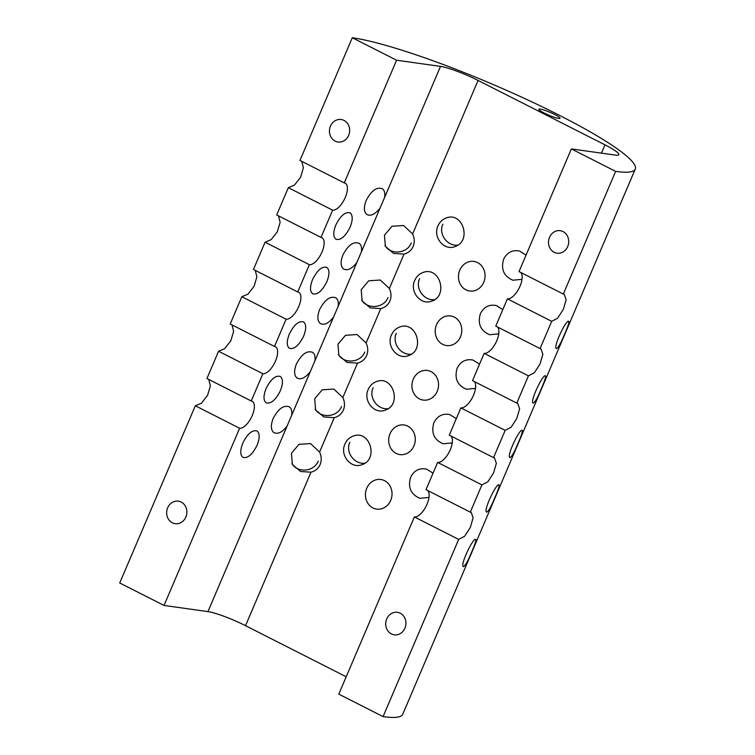 <?xml version="1.0" encoding="UTF-8"?>
<svg xmlns="http://www.w3.org/2000/svg" width="755" height="755" viewBox="0 0 755 755"><rect width="100%" height="100%" fill="white"/><g stroke="black" fill="none" stroke-linecap="round" stroke-linejoin="round"><path stroke-width="1.13" d="M564.787 333.701C560.918 343.044 558.143 347.998 556.463 348.565C552.632 347.829 566.203 319.167 568.732 321.3C569.308 322.253 567.986 326.386 564.787 333.701M384.918 245.46C390.505 255.19 407.219 253.755 411.258 242.987M541.533 388.221C537.664 397.564 534.889 402.519 533.209 403.085C529.378 402.349 542.949 373.687 545.478 375.82C546.054 376.773 544.733 380.907 541.533 388.221M361.664 299.98C367.251 309.71 383.965 308.276 388.004 297.508M495.016 497.262C491.146 506.605 488.381 511.569 486.701 512.126C482.87 511.39 496.441 482.728 498.97 484.87C499.536 485.824 498.224 489.948 495.016 497.262M315.146 409.021C320.743 418.751 337.457 417.326 341.486 406.558M471.762 551.782C467.892 561.135 465.118 566.09 463.447 566.656C459.616 565.91 473.187 537.249 475.716 539.391C476.282 540.344 474.97 544.478 471.762 551.782M291.892 463.551C297.479 473.272 314.203 471.847 318.232 461.079M518.279 442.741C514.41 452.085 511.635 457.039 509.955 457.606C506.124 456.869 519.695 428.208 522.224 430.35C522.8 431.294 521.478 435.427 518.279 442.741M338.4 354.501C343.997 364.231 360.711 362.806 364.74 352.038M563.315 294.063L519.025 271.583L571.356 148.914L615.646 171.385L563.315 294.063L564.259 294.356L566.127 299.773L563.324 309.39L557.634 318.204L551.688 321.319L540.061 348.584L540.995 348.876L542.873 354.303L540.07 363.919L534.38 372.725L528.434 375.848L516.807 403.104L517.741 403.397L519.619 408.823L516.816 418.44L511.116 427.245L505.18 430.369L493.553 457.624L494.487 457.917L496.356 463.343L493.562 472.96L487.862 481.775L481.926 484.889L470.299 512.154L471.233 512.447L473.102 517.864L470.308 527.481L464.608 536.295L458.672 539.41L383.087 716.608A164.486 22.037 23.1 0 0 402.708 714.324L635.266 169.101A164.486 22.037 23.1 0 0 526.933 99.566A164.486 22.037 23.1 0 0 352.292 37.75L299.961 160.428L344.252 182.899L396.583 60.221L352.292 37.75M411.399 354.152C400.848 355.577 391.685 343.044 396.356 333.266M364.882 463.192C354.331 464.618 345.177 452.094 349.839 442.307M388.145 408.672C377.594 410.097 368.431 397.564 373.102 387.787M434.654 299.631C424.102 301.047 414.939 288.523 419.61 278.737M457.907 245.111C447.356 246.526 438.193 234.003 442.864 224.216M195.319 405.775L119.734 582.973L164.024 605.444L239.609 428.255L195.319 405.775L201.425 403.198L207.559 395.346L210.381 385.852L208.72 379.416M218.572 351.254L206.946 378.51L251.236 400.99L262.863 373.725L218.572 351.254L224.679 348.678L230.813 340.826L233.635 331.332L231.983 324.895M241.827 296.734L230.199 323.989L274.49 346.469L286.117 319.205L241.827 296.734L247.933 294.157L254.067 286.305L256.889 276.811L255.237 270.375M265.08 242.204L253.453 269.469L297.744 291.949L309.371 264.684L265.08 242.204L271.187 239.637L277.321 231.776L280.143 222.291L278.491 215.855M288.334 187.684L276.707 214.948L320.998 237.419L332.625 210.164L288.334 187.684L294.45 185.117L300.584 177.255L303.397 167.761L301.745 161.325M615.646 171.385A164.486 22.037 23.1 0 0 635.266 169.101M571.356 148.914L615.268 155.077A29.907 4.011 23.1 0 0 618.836 154.662A29.907 4.011 23.1 0 0 604.972 144.847L478.085 80.455A29.907 4.011 23.1 0 0 440.505 66.393L396.583 60.221M554.198 252.293A11.363 10.089 98 0 1 548.97 238.891A11.363 10.089 98 0 1 560.191 230.681A11.363 10.089 98 0 1 568.6 243.336A11.363 10.089 98 0 1 557.03 253.189A11.363 10.089 98 0 1 554.198 252.293M551.688 321.319L507.398 298.848L495.771 326.113L540.061 348.584M335.135 141.128A11.363 10.089 -82 0 0 337.976 142.025A11.363 10.089 -82 0 0 349.546 132.172A11.363 10.089 -82 0 0 341.137 119.516A11.363 10.089 -82 0 0 329.907 127.727A11.363 10.089 -82 0 0 335.135 141.128M404.019 254.105L393.629 253.406L385.39 246.423L384.455 235.192L391.987 226.264L403.566 225.5L412.617 233.946C414.589 238.278 414.769 242.459 413.155 246.479C411.371 250.424 408.323 252.963 404.019 254.105L389.363 288.467C391.335 292.798 391.515 296.979 389.891 301C388.117 304.945 385.069 307.483 380.756 308.625L370.375 307.927L362.136 300.943L361.201 289.712L368.733 280.784L380.312 280.02L389.363 288.467M357.502 363.146L347.121 362.447L338.882 355.463L337.947 344.233L345.479 335.305L357.049 334.541L366.1 342.987C368.081 347.319 368.261 351.5 366.637 355.52C364.863 359.465 361.815 362.004 357.502 363.146L342.845 397.507C344.827 401.839 344.997 406.02 343.383 410.05C341.6 413.985 338.561 416.534 334.248 417.675L323.857 416.968L315.618 409.984L314.693 398.753L322.215 389.825L333.795 389.061L342.845 397.507M310.994 472.196L300.603 471.498L292.364 464.504L291.439 453.274L298.961 444.346L310.541 443.581L319.591 452.037C321.564 456.369 321.743 460.541 320.129 464.57C318.346 468.506 315.307 471.054 310.994 472.196L245.526 625.678A29.907 4.011 23.1 0 0 207.946 611.616L164.024 605.444M287.051 426.15L291.628 415.42C292.194 411.399 291.496 408.578 289.533 406.945C283.861 404.699 278.406 408.559 273.159 418.515C270.62 425.074 270.781 429.718 273.65 432.455C277.566 434.606 282.03 432.511 287.051 426.15L207.946 611.616M310.305 371.63L314.882 360.899C315.448 356.879 314.75 354.057 312.787 352.425C307.115 350.178 301.66 354.038 296.413 363.995C293.874 370.545 294.035 375.197 296.904 377.934C300.82 380.086 305.284 377.991 310.305 371.63L291.628 415.42M333.559 317.109L338.136 306.379C338.702 302.359 338.004 299.537 336.041 297.904C330.369 295.658 324.914 299.509 319.667 309.475C317.128 316.024 317.298 320.677 320.158 323.404C324.074 325.565 328.548 323.47 333.559 317.109L314.882 360.899M356.813 262.589L361.4 251.859C361.956 247.838 361.258 245.016 359.305 243.384C353.633 241.138 348.168 244.988 342.93 254.954C340.392 261.504 340.552 266.147 343.412 268.884C347.328 271.045 351.802 268.94 356.813 262.589L338.136 306.379M380.076 208.069L384.654 197.329C385.21 193.318 384.512 190.487 382.558 188.854C376.887 186.608 371.432 190.468 366.184 200.424C363.646 206.983 363.806 211.626 366.666 214.363C370.592 216.525 375.056 214.42 380.076 208.069L361.4 251.859M528.434 375.848L484.144 353.368L472.517 380.633L516.807 403.104M493.553 457.624L449.263 435.154L460.89 407.889L505.18 430.369M481.926 484.889L437.636 462.419L426.009 489.674L470.299 512.154M400.244 613.23A11.363 10.089 -82 0 0 397.404 612.333A11.363 10.089 -82 0 0 386.173 620.544A11.363 10.089 -82 0 0 391.401 633.945A11.363 10.089 -82 0 0 394.242 634.842A11.363 10.089 -82 0 0 405.473 626.631A11.363 10.089 -82 0 0 400.244 613.23M458.672 539.41L414.372 516.939L338.797 694.138L383.087 716.608M181.181 502.066A11.363 10.089 98 0 1 186.41 515.467A11.363 10.089 98 0 1 175.179 523.677A11.363 10.089 98 0 1 172.348 522.79A11.363 10.089 98 0 1 167.11 509.38A11.363 10.089 98 0 1 178.34 501.169A11.363 10.089 98 0 1 181.181 502.066M560.05 118.186A11.514 1.538 23.1 0 0 549.706 112.202A11.514 1.538 23.1 0 0 538.844 109.249A11.514 1.538 23.1 0 0 548.828 115.185A11.514 1.538 23.1 0 0 560.031 118.28A11.514 1.538 23.1 0 0 560.05 118.186M437.975 225.915C439.721 222.008 442.487 219.356 446.28 217.959C463.004 211.391 471.988 241.468 454.84 246.64C443.959 251.009 432.634 237.089 437.975 225.915M522.016 279.322L512.89 280.209C503.83 276.302 500.744 269.308 503.632 259.229C507.115 252.387 512.418 249.65 519.534 251.019L526.065 255.086M477.575 262.589A14.949 13.269 98 0 1 484.455 280.228A14.949 13.269 98 0 1 469.676 291.024A14.949 13.269 98 0 1 465.948 289.854A14.949 13.269 98 0 1 459.068 272.215A14.949 13.269 98 0 1 473.838 261.409A14.949 13.269 98 0 1 477.575 262.589M414.721 280.435C416.467 276.528 419.233 273.876 423.017 272.48C439.75 265.92 448.734 295.988 431.586 301.16C420.705 305.53 409.37 291.609 414.721 280.435M498.762 333.842L489.636 334.729C480.576 330.822 477.49 323.829 480.369 313.75C483.861 306.907 489.165 304.171 496.28 305.548L502.811 309.607M454.321 317.109A14.949 13.269 98 0 1 461.201 334.748A14.949 13.269 98 0 1 446.422 345.554A14.949 13.269 98 0 1 442.694 344.374A14.949 13.269 98 0 1 435.805 326.736A14.949 13.269 98 0 1 450.584 315.93A14.949 13.269 98 0 1 454.321 317.109M368.204 389.476C369.95 385.579 372.725 382.927 376.509 381.53C393.242 374.961 402.217 405.029 385.078 410.21C374.197 414.58 362.862 400.66 368.204 389.476M452.245 442.892L443.128 443.78C434.068 439.863 430.973 432.87 433.861 422.8C437.353 415.958 442.656 413.221 449.763 414.589L456.303 418.648M407.804 426.16A14.949 13.269 98 0 1 414.684 443.789A14.949 13.269 98 0 1 399.914 454.595A14.949 13.269 98 0 1 396.177 453.415A14.949 13.269 98 0 1 389.297 435.786A14.949 13.269 98 0 1 404.076 424.98A14.949 13.269 98 0 1 407.804 426.16M344.95 444.006C346.696 440.099 349.461 437.447 353.255 436.05C369.988 429.482 378.963 459.55 361.824 464.731C350.933 469.1 339.608 455.18 344.95 444.006M428.991 497.413L419.874 498.3C410.814 494.383 407.719 487.39 410.607 477.32C414.089 470.478 419.393 467.741 426.509 469.11L433.04 473.168M384.55 480.68A14.949 13.269 98 0 1 391.43 498.309A14.949 13.269 98 0 1 376.66 509.115A14.949 13.269 98 0 1 372.923 507.936A14.949 13.269 98 0 1 366.043 490.306A14.949 13.269 98 0 1 380.813 479.5A14.949 13.269 98 0 1 384.55 480.68M391.458 334.956C393.213 331.049 395.979 328.397 399.763 327C416.496 320.441 425.48 350.509 408.332 355.69C397.451 360.059 386.116 346.13 391.458 334.956M475.499 388.372L466.382 389.259C457.322 385.343 454.236 378.349 457.115 368.27C460.607 361.428 465.911 358.7 473.026 360.069L479.557 364.127M431.058 371.63A14.949 13.269 98 0 1 437.947 389.269A14.949 13.269 98 0 1 423.168 400.075A14.949 13.269 98 0 1 419.431 398.895A14.949 13.269 98 0 1 412.551 381.256A14.949 13.269 98 0 1 427.33 370.46A14.949 13.269 98 0 1 431.058 371.63M346.205 676.773L245.526 625.678M344.252 182.899A14.949 6.587 -63.1 0 1 345.205 183.191A14.949 6.587 -63.1 0 1 344.808 198.508A14.949 6.587 -63.1 0 1 332.625 210.164M320.998 237.419A14.949 6.587 -63.1 0 1 321.951 237.721A14.949 6.587 -63.1 0 1 321.555 253.029A14.949 6.587 -63.1 0 1 309.371 264.684M297.744 291.949A14.949 6.587 -63.1 0 1 298.697 292.242A14.949 6.587 -63.1 0 1 298.3 307.549A14.949 6.587 -63.1 0 1 286.117 319.205M274.49 346.469A14.949 6.587 -63.1 0 1 275.443 346.762A14.949 6.587 -63.1 0 1 275.037 362.07A14.949 6.587 -63.1 0 1 262.863 373.725M251.236 400.99A14.949 6.587 -63.1 0 1 252.189 401.282A14.949 6.587 -63.1 0 1 251.783 416.6A14.949 6.587 -63.1 0 1 239.609 428.255M335.824 225.056C340.514 215.685 345.252 211.626 350.037 212.863C352.878 215.194 352.925 219.931 350.16 227.076C345.469 236.438 340.732 240.505 335.947 239.269C333.097 236.938 333.059 232.2 335.824 225.056M312.561 279.577C317.26 270.214 321.998 266.147 326.783 267.383C329.624 269.714 329.661 274.452 326.906 281.596C322.215 290.958 317.477 295.026 312.693 293.789C309.843 291.458 309.805 286.721 312.561 279.577M266.053 388.627C270.743 379.255 275.481 375.188 280.265 376.424C283.116 378.755 283.153 383.493 280.398 390.637C275.698 400.008 270.96 404.076 266.175 402.84C263.335 400.499 263.297 395.762 266.053 388.627M242.799 443.147C247.489 433.776 252.227 429.708 257.011 430.945C259.852 433.285 259.899 438.023 257.134 445.157C252.444 454.529 247.706 458.596 242.921 457.36C240.081 455.029 240.033 450.291 242.799 443.147M289.307 334.097C293.997 324.735 298.735 320.667 303.529 321.904C306.37 324.235 306.407 328.972 303.652 336.117C298.961 345.488 294.214 349.546 289.429 348.31C286.589 345.979 286.551 341.241 289.307 334.097M427.755 490.561A14.949 6.587 -63.1 0 1 426.065 506.284A14.949 6.587 -63.1 0 1 414.372 516.939M451.018 436.041A14.949 6.587 -63.1 0 1 449.319 451.764A14.949 6.587 -63.1 0 1 437.636 462.419M474.272 381.52A14.949 6.587 -63.1 0 1 472.573 397.243A14.949 6.587 -63.1 0 1 460.89 407.889M497.526 327A14.949 6.587 -63.1 0 1 495.837 342.723A14.949 6.587 -63.1 0 1 484.144 353.368M520.78 272.48A14.949 6.587 -63.1 0 1 519.091 288.202A14.949 6.587 -63.1 0 1 507.398 298.848M604.972 144.847L601.433 153.133M440.505 66.393L384.654 197.329M478.085 80.455L412.617 233.946M380.756 308.625L366.1 342.987M334.248 417.675L319.591 452.037"/></g></svg>
